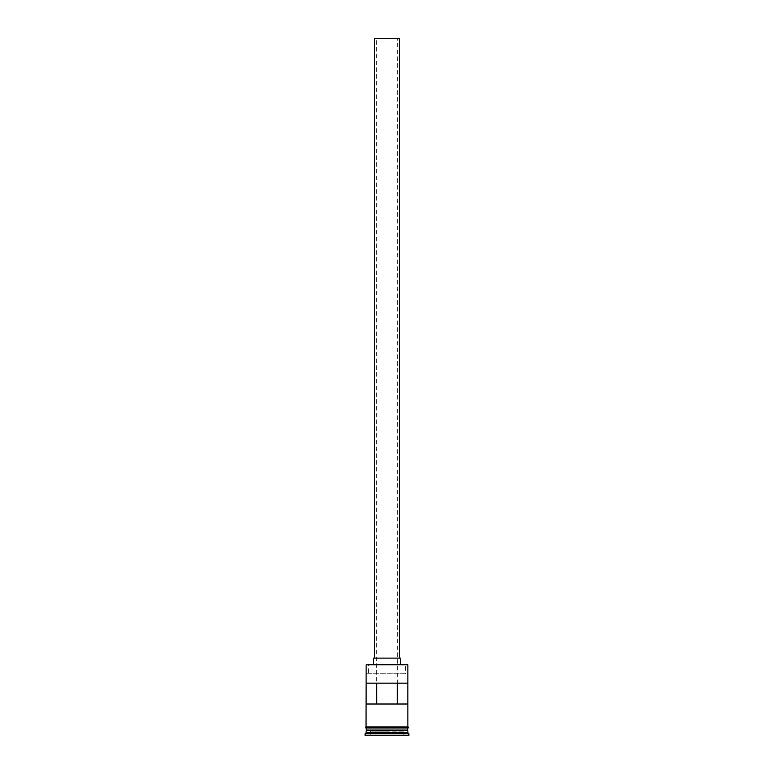<?xml version="1.0" encoding="UTF-8"?>
<svg xmlns="http://www.w3.org/2000/svg" width="774" height="774" viewBox="0 0 774 774"><rect width="100%" height="100%" fill="white"/><g stroke="black" fill="none" stroke-linecap="round" stroke-linejoin="round"><path stroke-width="0.58" stroke-dasharray="3.87 2.9" d="M407.821 704.011L376.57 704.011L376.57 38.7L397.43 38.7L376.57 38.7M397.43 704.011L397.43 38.7M374.49 658.132L399.51 658.132L374.49 658.132M373.445 664.392L400.555 664.392L373.445 664.392M366.141 730.714L407.859 730.714M366.141 730.085L407.859 730.085M407.859 728.005L366.141 728.005L407.859 728.005M366.179 704.011L376.57 704.011M366.179 683.161L407.821 683.161M405.499 673.777L366.566 673.777L405.499 673.777L405.499 664.392L407.434 664.392M407.859 726.96L366.141 726.96L407.859 726.96M366.044 728.005L407.956 728.005M370.107 735.3L403.893 735.3L370.107 735.3L403.689 735.087L370.311 735.087L370.311 731.13L387 731.13L387 735.3L387 731.13L403.689 731.13L403.893 735.3L403.689 731.13L370.311 731.13L370.107 735.3M365.105 735.3L408.895 735.3M365.105 733.839L408.895 733.839M366.141 732.794L407.859 732.794M366.566 673.777L407.434 673.777M366.141 664.808L368.501 664.392L368.501 673.777M405.499 664.392L368.501 664.392M400.555 658.132L373.445 658.132M399.51 38.7L374.49 38.7M407.646 730.501L366.354 730.501M366.354 730.298L407.646 730.298"/><path stroke-width="1.16" d="M366.141 664.808L407.859 664.808L366.141 664.808L366.044 726.96L407.956 726.96A0.522 0.522 0 0 1 408.478 727.483A0.522 0.522 0 0 1 407.956 728.005L366.044 728.005A0.522 0.522 0 0 1 365.522 727.483A0.522 0.522 0 0 1 366.044 726.96M374.49 658.132L374.49 38.7L399.51 38.7L399.51 658.132M373.445 664.392L373.445 658.132L400.555 658.132L400.555 664.392M366.354 730.501L407.646 730.501M366.141 728.005L366.354 730.298M407.859 728.005L407.646 730.298M407.859 730.714L407.859 732.794L366.141 732.794L365.105 733.839L365.105 735.3L408.895 735.3L408.895 733.839L365.105 733.839M407.859 732.794L408.895 733.839M407.821 704.011L407.821 683.161L366.179 683.161L366.179 704.011L407.821 704.011M407.859 664.808L407.859 726.96L366.141 726.96M407.859 730.085L366.141 730.085M366.141 730.714L366.141 732.794M376.648 704.011L376.648 683.161M397.352 683.161L397.352 704.011"/></g></svg>
